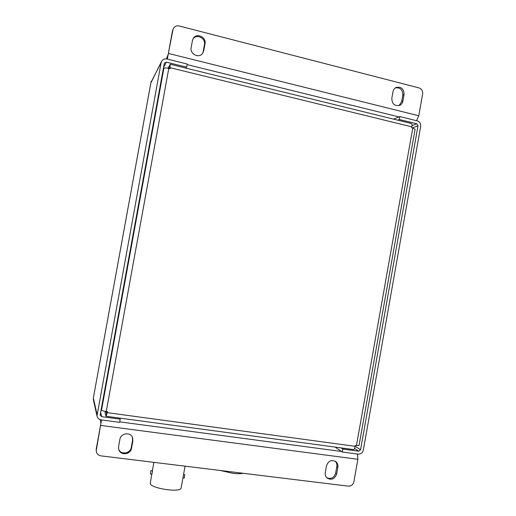 <?xml version="1.0" encoding="UTF-8"?>
<svg xmlns="http://www.w3.org/2000/svg" width="516" height="516" viewBox="0 0 516 516"><rect width="100%" height="100%" fill="white"/><g stroke="black" fill="none" stroke-linecap="round" stroke-linejoin="round"><path stroke-width="0.77" d="M93.441 400.016L93.37 397.907M161.115 62.72L161.611 61.294C162.83 59.334 164.604 58.572 166.939 59.011L187.198 64.023L186.631 67.144L166.365 62.159L164.462 62.952L164.269 63.494L100.227 414.638L100.227 415.296L101.723 416.683L120.234 419.166L119.66 422.333L101.136 419.869C98.885 419.443 97.498 418.141 96.982 415.948L161.115 62.72L151.446 81.405M96.989 414.2L93.351 398.01L150.872 82.928L161.495 61.527M335.148 447.095L342.282 452.022L342.805 449.062L358.73 451.203L360.574 449.758L417.999 125.788L416.78 123.782L399.307 119.48L397.688 120.144M342.282 452.022L358.214 454.145C360.865 454.215 362.567 452.874 363.322 450.126L420.675 126.446C420.908 123.634 419.779 121.776 417.289 120.873L399.823 116.558L399.307 119.48M416.547 120.692L418.773 115.765L422.636 93.977C422.894 90.926 421.669 88.9 418.966 87.888L179.207 25.974C176.64 25.471 174.705 26.31 173.408 28.49L172.486 30.831L168.203 54.315L166.397 58.908M172.925 29.922L167.3 59.101M402.893 101.091C402.461 103.187 401.325 104.632 399.5 105.438C394.508 106.193 391.947 103.813 391.831 98.298L393.011 91.674C393.411 89.687 394.463 88.275 396.159 87.436C401.261 86.475 403.893 88.829 404.067 94.493L402.893 101.091L401.635 101.671L399.068 105.587M203.73 50.8L202.633 53.361C199.079 58.747 189.662 54.07 191.152 47.627L192.436 40.577L193.3 38.365C196.628 32.521 206.555 37.146 205.007 43.776L203.73 50.8L202.459 53.587M395.359 87.894C400.255 87.333 402.738 89.732 402.803 95.099L401.635 101.671M192.965 38.958C196.493 33.495 205.949 38.197 204.446 44.621L203.175 51.619M172.486 30.831L173.311 28.69M399.823 116.558L393.643 119.151M185.992 68.125L186.631 67.144M342.805 449.062L341.082 447.894M119.854 418.108L120.234 419.166M100.194 419.643L100.891 422.61L100.652 424.771L96.234 449.004L96.344 451.494C96.847 453.945 98.356 455.402 100.872 455.854L348.332 486.162C351.228 486.207 353.079 484.73 353.899 481.744L357.878 459.285L357.433 454.041M101.504 419.914L96.376 449.771M132.367 437.239L132.56 440.303L131.27 447.411C130.445 453.745 120.525 455.086 118.641 449.081M335.168 461.188C336.587 462.62 337.135 464.4 336.819 466.529L335.632 473.198C333.981 477.913 331.008 479.416 326.712 477.706M96.26 451.042L96.234 449.004M119.893 439.368L118.59 446.527L118.674 449.223C119.996 455.783 130.671 454.873 131.548 448.159L132.844 441.025L132.625 437.871C130.896 431.724 120.757 432.885 119.893 439.368M326.467 465.845L325.267 472.566C324.945 474.739 325.519 476.545 326.989 477.984C331.44 480.486 334.658 479.158 336.658 473.998L337.845 467.303C338.173 465.006 337.529 463.142 335.91 461.697C331.511 459.433 328.363 460.82 326.467 465.845M184.257 477.99L184.696 474.72M151.949 474.152L152.549 470.863L150.859 470.611M150.904 470.669L150.375 474.017L150.904 470.669M181.122 487.936L181.11 488.026C181.013 492.877 151.381 488.646 150.24 483.589L151.749 474.178M220.319 470.482L232.935 473.34C237.515 473.875 240.92 473.856 243.152 473.275M167.977 68.202L170.286 64.268L411.426 123.517C412.065 123.795 412.2 124.904 411.82 126.852L170.261 67.751L170.087 68.699L168.79 68.383L106.244 411.536C103.516 411.117 101.949 410.633 101.542 410.085L101.259 408.982M107.341 411.684L107.399 412.677L355.156 446.314L355.318 445.424L356.453 445.579L412.774 128L415.103 129.252M170.286 64.268L169.861 68.641M412.774 128L411.665 127.729L411.82 126.852M106.606 413.574L106.115 416.257L107.573 411.716L106.244 411.536M359.039 445.463L356.453 445.579M163.127 69.731L163.862 68.364C164.469 67.796 166.107 67.796 168.79 68.383M355.156 446.314C354.827 448.365 354.286 449.449 353.544 449.571L353.447 449.559M105.87 411.484L106.548 413.593L107.251 412.168M105.993 416.167L105.077 412.877L105.341 411.4M169.906 68.376L169.641 66.957L170.106 64.377M168.835 68.389L169.829 67.003M360.574 449.758L355.163 446.288M412.342 127.891L417.999 125.788M187.089 64.61L398.958 116.919M168.629 53.496L418.773 115.765M416.78 123.782L412.02 125.581M163.546 67.461L166.365 62.159M205.007 43.776L204.446 44.621M404.067 94.493L402.803 95.099M358.73 451.203L354.582 448.507M100.639 412.374L101.723 416.683M341.482 451.474L119.744 421.869M357.878 459.285L100.807 425.442M337.845 467.303L336.819 466.529M336.658 473.998L335.632 473.198M132.844 441.025L132.56 440.303M131.548 448.159L131.27 447.411M163.862 68.364L101.542 410.085M151.136 81.412L93.351 397.952M396.159 87.436L395.766 87.636M93.357 399.642L96.982 415.948M96.344 451.494L96.202 450.72M335.91 461.697L335.484 461.381M132.625 437.871L132.399 437.31M184.767 474.675L183.548 474.533M153.891 462.342L152.362 470.792M185.057 466.161L181.11 488.026M152.02 474.21L150.375 474.017M184.341 478.048L182.941 477.887M415.109 129.206L359.039 445.495M353.544 449.571L106.115 416.257"/></g></svg>
